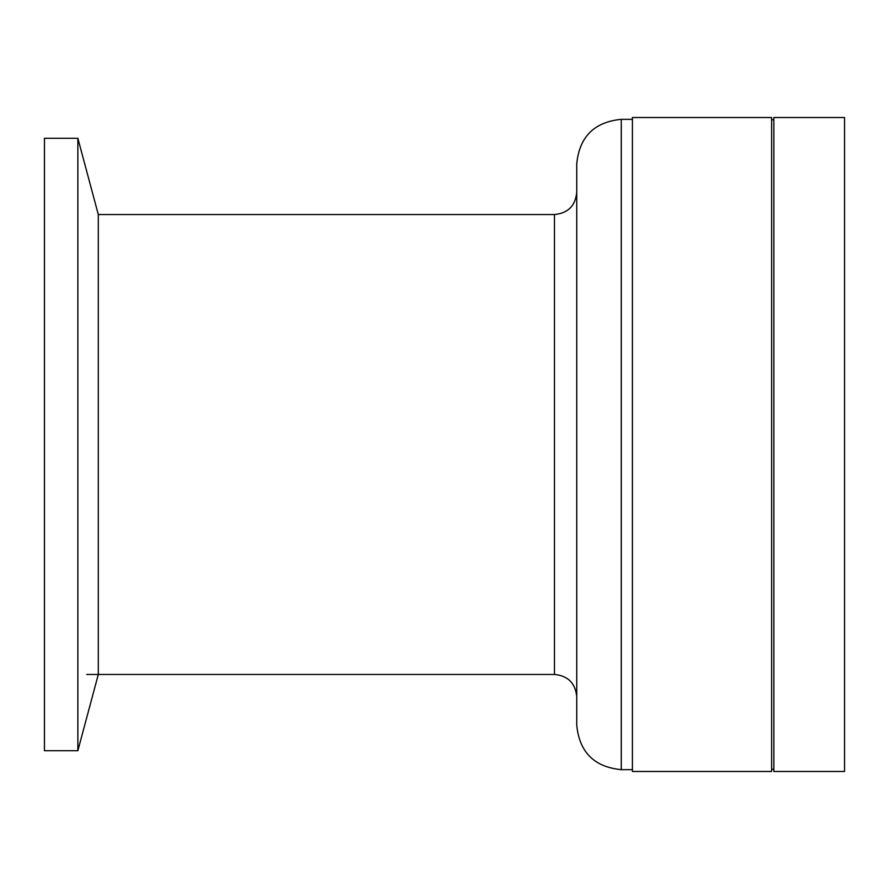 <?xml version="1.0" encoding="UTF-8"?>
<svg xmlns="http://www.w3.org/2000/svg" width="889" height="889" viewBox="0 0 889 889"><rect width="100%" height="100%" fill="white"/><g stroke="black" fill="none" stroke-linecap="round" stroke-linejoin="round"><path stroke-width="1.33" d="M771.608 444.5L771.608 117.526L632.412 117.526L632.412 771.474L771.608 771.474L771.608 444.5M773.841 444.5L773.841 771.474L844.55 771.474L844.55 117.526L773.841 117.526L773.841 444.5M98.301 674.451L98.301 214.549L77.854 138.273L77.854 750.727L98.301 674.451M77.854 138.273L44.45 138.273L44.45 750.727L77.854 750.727M576.739 163.876L576.739 725.124C579.372 752.172 594.23 767.029 621.278 769.663L621.278 119.337C594.23 121.971 579.372 136.828 576.739 163.876M98.301 214.549L554.469 214.549L554.469 674.451C567.993 675.773 575.416 683.197 576.739 696.72M773.841 119.759L771.608 119.759M773.841 769.241L771.608 769.241M632.412 119.337L621.278 119.337M632.412 769.663L621.278 769.663M554.469 214.549C567.993 213.227 575.416 205.804 576.739 192.28M86.766 674.451L554.469 674.451"/></g></svg>
